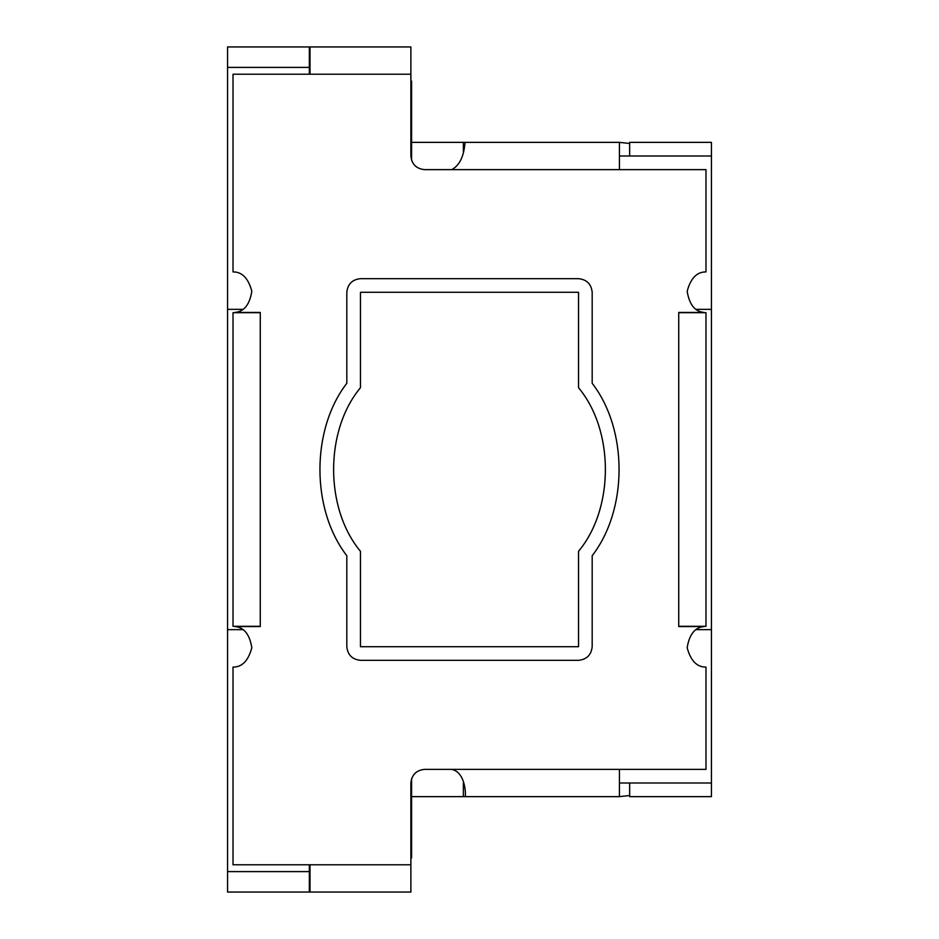 <?xml version="1.0" encoding="UTF-8"?>
<svg xmlns="http://www.w3.org/2000/svg" width="939" height="939" viewBox="0 0 939 939"><rect width="100%" height="100%" fill="white"/><g stroke="black" fill="none" stroke-linecap="round" stroke-linejoin="round"><path stroke-width="1.41" d="M227.555 309.342L227.555 629.658L227.555 309.342L242.708 309.342L227.555 309.342L227.555 67.397L227.555 309.342M711.445 629.658L711.445 309.342L711.445 796.636L629.658 796.636L629.658 783.009L711.445 783.009L711.445 629.658L696.292 629.658L711.445 629.658M711.445 142.364L711.445 309.342L711.445 155.991L629.658 155.991L629.658 142.364L711.445 142.364L629.658 142.364L629.658 155.991L619.435 155.991L711.445 155.991L711.445 142.364M411.575 857.976L410.883 857.976L411.575 857.976L411.575 778.748L411.575 857.976M411.575 160.252L411.575 81.024L410.883 81.024L411.575 81.024L411.575 160.252M309.342 74.216L309.342 67.397L227.555 67.397L227.555 46.95L309.342 46.95L309.342 74.216M619.435 783.009L629.658 783.009L619.435 783.009M227.555 892.05L227.555 629.658L227.555 871.603L309.342 871.603L309.342 892.05L227.555 892.05L309.342 892.05L309.342 864.784L309.342 871.603L227.555 871.603L227.555 892.05M411.575 142.364L531.521 142.364L463.361 142.364L463.361 151.813L463.361 142.364L411.575 142.364M463.361 796.636L411.575 796.636L465.415 796.636L463.361 796.636L463.361 783.009L463.361 796.636M242.708 629.658L227.555 629.658L242.708 629.658M696.292 309.342L711.445 309.342L696.292 309.342M711.445 796.636L711.445 783.009L629.658 783.009L629.658 796.636L711.445 796.636M309.342 67.397L309.342 46.95L227.555 46.95L227.555 67.397L309.342 67.397M360.459 551.287C324.659 508.445 324.659 430.555 360.459 387.713L360.459 292.299L578.541 292.299L578.541 387.713C614.341 430.555 614.341 508.445 578.541 551.287L578.541 646.701L360.459 646.701L360.459 551.287L360.459 646.701L578.541 646.701L578.541 551.287C614.341 508.445 614.341 430.555 578.541 387.713L578.541 292.299L360.459 292.299L360.459 387.713C324.659 430.555 324.659 508.445 360.459 551.287M678.733 312.417L703.91 312.417C694.883 311.584 689.308 304.529 687.172 291.254C690.67 278.249 696.938 271.805 705.987 271.923L705.987 169.63L424.522 169.63C416.294 168.762 411.752 164.219 410.883 155.991L410.883 74.216L233.013 74.216L233.013 271.923C242.062 271.805 248.33 278.249 251.828 291.254C249.692 304.529 244.117 311.584 235.09 312.417L260.267 312.417L260.267 626.583L235.09 626.583C244.117 627.416 249.692 634.471 251.828 647.746C248.33 660.751 242.062 667.195 233.013 667.077L233.013 864.784L410.883 864.784L410.883 783.009C411.752 774.781 416.294 770.238 424.522 769.37L705.987 769.37L705.987 667.077C696.938 667.195 690.67 660.751 687.172 647.746C689.308 634.471 694.883 627.416 703.91 626.583L678.733 626.583L678.733 312.687L705.987 312.687L705.987 626.313L678.733 626.313L703.91 626.583C694.883 627.416 689.308 634.471 687.172 647.746C690.67 660.751 696.938 667.195 705.987 667.077L705.987 769.37L619.435 769.37L619.435 796.636L465.415 796.636L465.415 792.387C465.063 787.539 463.373 771.928 451.776 769.37L424.522 769.37C416.294 770.238 411.752 774.781 410.883 783.009L410.883 864.784L310.023 864.784L310.023 892.05L310.023 864.784L233.013 864.784L233.013 667.077C242.062 667.195 248.33 660.751 251.828 647.746C249.692 634.471 244.117 627.416 235.09 626.583L260.267 626.583L233.013 626.313L233.013 312.687L260.267 312.687L235.09 312.417C244.117 311.584 249.692 304.529 251.828 291.254C248.33 278.249 242.062 271.805 233.013 271.923L233.013 74.216L310.023 74.216L310.023 46.95L410.883 46.95L310.023 46.95L310.023 74.216L410.883 74.216L410.883 46.95L410.883 155.991C411.752 164.219 416.294 168.762 424.522 169.63L705.987 169.63L705.987 271.923C696.938 271.805 690.67 278.249 687.172 291.254C689.308 304.529 694.883 311.584 703.91 312.417L678.733 312.417M346.82 555.712C310.973 509.361 310.973 429.639 346.82 383.288L346.82 292.299C347.688 284.083 352.231 279.54 360.459 278.672L578.541 278.672C586.769 279.54 591.312 284.083 592.18 292.299L592.18 383.288C628.027 429.639 628.027 509.361 592.18 555.712L592.18 646.701C591.312 654.917 586.769 659.46 578.541 660.328L360.459 660.328C352.231 659.46 347.688 654.917 346.82 646.701L346.82 555.712L346.82 646.701C347.688 654.917 352.231 659.46 360.459 660.328L578.541 660.328C586.769 659.46 591.312 654.917 592.18 646.701L592.18 555.712C628.027 509.361 628.027 429.639 592.18 383.288L592.18 292.299C591.312 284.083 586.769 279.54 578.541 278.672L360.459 278.672C352.231 279.54 347.688 284.083 346.82 292.299L346.82 383.288C310.973 429.639 310.973 509.361 346.82 555.712M465.415 142.364L619.435 142.364L619.435 169.63L619.435 142.364L465.415 142.364M410.883 892.05L310.023 892.05L410.883 892.05L410.883 864.784L410.883 892.05M465.415 142.423C464.3 141.648 465.58 162.154 451.776 169.63M465.415 796.636L619.435 796.636L619.435 769.37L451.776 769.37C463.373 771.928 465.063 787.539 465.415 792.387L465.415 796.636M629.658 143.467L619.435 142.364L629.658 143.467M309.342 67.432L310.023 67.397L309.342 67.432M310.023 46.95L309.342 46.962L310.023 46.95M619.435 796.636L629.658 795.533L619.435 796.636M309.342 892.038L310.023 892.05L309.342 892.038M310.023 871.603L309.342 871.568L310.023 871.603M260.267 626.313L260.267 312.687L233.013 312.687L233.013 626.313L260.267 626.313M678.733 312.687L678.733 626.313L705.987 626.313L705.987 312.687L678.733 312.687"/></g></svg>
